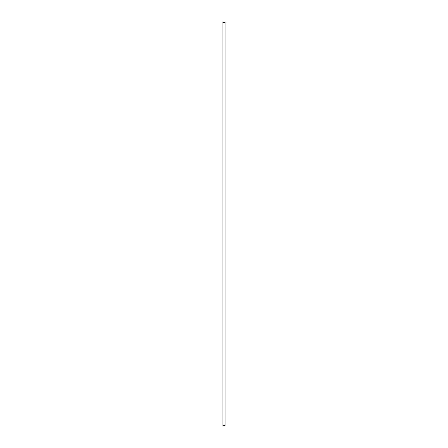 <?xml version="1.0" encoding="UTF-8"?>
<svg xmlns="http://www.w3.org/2000/svg" width="448" height="448" viewBox="0 0 448 448"><rect width="100%" height="100%" fill="white"/><g stroke="black" fill="none" stroke-linecap="round" stroke-linejoin="round"><path stroke-width="0.67" d="M222.891 22.4L222.891 425.6L225.109 425.6L225.109 22.4L222.891 22.4L222.891 425.6L225.109 425.6L225.109 22.4L222.891 22.4"/></g></svg>
